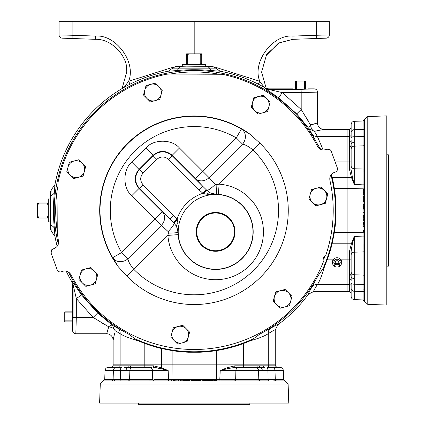 <?xml version="1.0" encoding="UTF-8"?>
<svg xmlns="http://www.w3.org/2000/svg" width="426" height="426" viewBox="0 0 426 426"><rect width="100%" height="100%" fill="white"/><g stroke="black" fill="none" stroke-linecap="round" stroke-linejoin="round"><path stroke-width="0.64" d="M323.946 258.907A138.498 138.498 0 0 0 324.724 256.761A138.498 138.498 0 0 1 323.946 258.907M285.143 380.929L288.114 384.05L288.775 403.081L99.609 403.081L100.275 384.05L103.246 380.929L268.577 380.919A1.619 0.479 90 0 1 268.098 379.353L283.657 379.369L285.143 380.929L274.823 380.919A1.619 1.235 90 0 1 273.588 379.353M153.919 379.364L171.928 379.353L172.136 364.166L226.946 364.166L226.946 348.511A141.874 141.874 0 0 0 243.581 343.468L250.397 340.736C258.875 338.35 264.834 335.986 268.274 333.654C272.858 330.778 275.185 329.543 275.265 329.942L277.917 324.713A141.64 141.64 0 0 0 308.44 294.19C308.041 294.1 309.212 291.688 311.944 286.943L309.095 292.156M105.041 370.535C105.286 368.628 106.362 367.585 108.284 367.409L116.33 367.409A3.243 2.939 90 0 0 113.396 370.535L105.041 370.535L104.732 379.369L152.721 379.353A1.619 1.47 -90 0 0 154.191 380.919L148.823 380.919M138.525 403.081L138.525 404.7L249.865 404.7L249.865 403.081M202.259 245.206A18.861 18.861 0 0 0 228.932 245.206A18.861 18.861 0 0 0 228.932 218.533A18.861 18.861 0 0 0 202.259 218.533A18.861 18.861 0 0 0 202.259 245.206M229.326 218.139A19.42 19.42 0 0 1 229.326 245.6A19.42 19.42 0 0 1 201.865 245.6A19.42 19.42 0 0 1 201.865 218.139A19.42 19.42 0 0 1 229.326 218.139M259.935 143.173A94.071 94.071 0 0 1 260.712 276.985A94.071 94.071 0 0 1 126.9 276.208L118.311 266.777A94.492 94.492 0 0 1 250.504 134.584L259.935 143.173L253.124 150.144C249.141 146.757 245.621 144.76 242.564 144.153L209.086 177.637L215.295 184.41L216.85 184.682L219.118 184.149L218.362 194.384L215.998 194.485A37.387 37.387 0 0 1 242.032 258.305A37.387 37.387 0 0 1 178.212 232.271L178.111 234.635A37.584 37.584 0 0 0 242.17 258.444A37.584 37.584 0 0 0 218.362 194.384M179.468 148.019L172.216 155.277C165.847 150.112 159.484 150.112 153.115 155.277L145.857 148.019C153.429 138.951 171.902 138.951 179.468 148.019L202.797 171.348L236.276 137.864A83.917 83.917 0 0 0 121.596 252.549L127.88 258.838C128.492 261.894 130.484 265.414 133.87 269.397A84.332 84.332 0 0 0 253.827 270.095A84.332 84.332 0 0 0 253.124 150.144L219.118 184.149A47.85 47.85 0 0 1 249.428 265.702A47.85 47.85 0 0 1 167.876 235.392L168.408 233.123L168.142 231.568L161.363 225.359L127.88 258.838A10.267 8.776 -26.8 0 1 114.461 259.684A10.267 8.776 -26.8 0 1 112.714 257.693A94.178 94.178 0 0 1 241.425 128.987A10.267 8.776 -63.2 0 1 243.411 130.734A10.267 8.776 -63.2 0 1 242.564 144.153L236.276 137.864L241.425 128.987L250.504 134.584M327.051 149.148L330.448 149.904L331.204 151.086L337.317 167.887C337.791 169.793 337.147 171.177 335.379 172.04L334.186 172.477C330.805 174.016 329.378 176.62 329.905 180.289A139.025 139.025 0 0 1 325.618 255.797L324.111 256.894A0.868 0.868 0 0 0 323.558 258.412L324.01 260.217A139.025 139.025 0 0 1 70.833 274.578C68.868 271.431 66.105 270.35 62.537 271.346L61.339 271.783C59.432 272.257 58.048 271.612 57.185 269.844L51.072 253.044L51.823 249.647L54.203 248.459C57.579 246.92 59.006 244.316 58.484 240.647A139.025 139.025 0 0 1 58.011 238.443L57.734 235.722L58.011 182.493A139.025 139.025 0 0 1 166.22 74.284L168.936 74.007L222.17 74.284A139.025 139.025 0 0 1 317.556 146.352C319.516 149.505 322.285 150.58 325.853 149.585L327.051 149.148M203.229 193.542L199.224 190.023L168.584 159.383C164.638 156.188 160.693 156.188 156.747 159.383L143.115 173.015C139.92 176.966 139.92 180.912 143.115 184.857L177.088 218.948L177.967 223.378L178.206 231.717A37.387 37.387 0 0 1 215.444 194.48L207.105 194.24L203.229 193.542A5.133 0.49 134.6 0 1 206.914 190.395L210.135 192.824L215.444 194.48M50.295 191.753L50.747 196.871A3.243 2.354 -2.1 0 1 51.967 195.06L51.876 188.968L50.295 191.753L50.593 202.856L50.295 229.183L51.876 231.968L51.967 225.871A3.243 2.354 2.1 0 1 50.747 224.065L50.295 229.183M186.583 66.866L175.48 66.562L172.695 68.149L215.694 68.149L212.909 66.562L186.583 66.866M334.325 260.669L333.819 262.459L334.948 264.684L339.123 264.684L340.252 262.459L339.746 260.669L340.992 259.855C342.2 262.171 341.87 264.216 340.007 266C338.031 267.379 336.05 267.379 334.064 266C332.2 264.226 331.87 262.176 333.079 259.855L334.325 260.669A3.248 3.248 0 0 1 339.746 260.669M335.837 263.742L338.239 263.742A1.757 1.757 0 0 0 337.035 260.701A1.757 1.757 0 0 0 335.837 263.742L334.064 266M234.79 365.843L234.79 367.409L238.842 367.409L234.79 367.409L227.282 368.714L226.946 367.803L234.79 365.843L243.581 365.843L243.581 364.166L268.274 364.166L268.274 333.654A6.486 5.783 60.9 0 1 270.67 328.217C275.425 325.48 277.843 324.308 277.917 324.713C277.816 324.324 275.398 325.491 270.67 328.217L259.722 334.17A139.989 139.989 0 0 0 317.897 275.995L311.944 286.943A6.486 5.783 29.1 0 1 317.381 284.547C314.5 289.142 313.264 291.469 313.669 291.538L308.44 294.19M58.325 244.173A139.989 139.989 0 0 1 317.897 144.936L309.074 128.732L296.698 113.891L278.641 97.788L265.18 88.501L265.323 87.985A141.64 141.64 0 0 0 220.082 71.211L212.382 70.631C200.268 69.438 188.143 69.438 176.007 70.631L168.302 71.211A141.64 141.64 0 0 0 54.943 184.575L54.363 192.28C53.165 204.416 53.165 216.541 54.363 228.655L54.943 236.355A141.64 141.64 0 0 0 57.169 246.329M66.179 271.074A141.64 141.64 0 0 0 71.712 281.597L72.585 284.85L73.107 284.712L76.334 298.573L93.177 317.461L108.699 326.811L106.638 333.76A6.486 6.486 0 0 1 113.124 340.246L114.535 333.654M122.065 88.565L126.778 71.733C128.114 56.035 111.218 38.537 95.483 39.325L72.116 38.51L95.483 39.325L95.483 36.088C115.856 34.181 136.554 62.425 128.604 81.281L130.052 84.183M386.808 266.138L388.427 266.138L388.427 154.798L386.808 154.798M364.4 212.27L364.645 216.19M364.4 218.224L364.4 223.458M364.645 222.356L363.287 222.654L363.287 223.442L364.645 223.442L364.645 226.52M363.09 250.744L363.08 251.936A1.619 1.47 180 0 0 364.645 250.472L364.645 255.84M363.08 289.861L363.08 284.371L354.267 284.195L354.267 291.267L363.101 291.549L363.08 289.861A1.619 1.235 180 0 1 364.645 291.096L364.4 208.117M364.645 291.096L364.656 301.416L367.776 304.388L386.808 305.048L386.808 115.883L367.776 116.548L367.776 304.388M351.136 255.11A3.243 2.95 0 0 1 354.267 252.165L354.267 274.786L363.08 275.074L363.08 251.936L354.267 252.165L354.267 236.499L352.44 243.555L351.136 251.058L351.136 274.951L351.136 251.058L349.57 251.058L351.53 243.219L354.267 236.499L363.08 236.073L363.08 232.734L347.893 232.521L347.893 188.409L334.346 188.409L335.949 204.586L335.949 216.344L334.346 232.521L332.237 243.219A141.874 141.874 0 0 1 327.195 259.855L324.463 266.671C322.051 275.191 319.692 281.149 317.381 284.547L347.893 284.547L347.893 259.855L340.992 259.855A4.734 4.734 0 0 0 333.079 259.855L327.195 259.855M205.657 66.642L205.726 64.518L182.663 64.518L182.733 66.642M50.369 199.001L48.244 198.937L48.244 221.994L50.369 221.93M308.035 88.922L293.168 88.922M72.649 324.303L72.649 309.441M72.585 320.315L72.26 320.858L65.077 320.858L64.752 320.315L64.752 321.87L72.585 321.87M64.752 320.315L64.752 313.43L65.077 312.886L72.26 312.886L72.585 313.43M72.585 311.875L64.752 311.875L64.752 313.43M72.26 320.858L72.26 321.87M65.077 320.858L65.077 321.87M72.26 311.875L72.26 312.886M65.077 311.875L65.077 312.886M297.156 88.858L296.613 88.533L296.613 81.345L297.156 81.025L304.042 81.025L304.59 81.345L304.59 88.533L304.042 88.858M305.602 88.858L305.602 81.025L304.042 81.025M297.156 81.025L295.601 81.025L295.601 88.858M305.602 88.533L304.59 88.533M305.602 81.345L304.59 81.345M296.613 81.345L295.601 81.345M296.613 88.533L295.601 88.533M48.244 215.668L47.414 217.031L38.409 217.031L37.573 215.668L37.573 205.263L38.409 203.905L47.414 203.905L48.244 205.263M48.244 202.914L37.573 202.914L37.573 205.263M37.573 215.668L37.573 218.021L48.244 218.021M38.409 217.031L38.409 218.021M47.414 217.031L47.414 218.021M47.414 202.914L47.414 203.905M38.409 202.914L38.409 203.905M188.995 64.518L187.632 63.682L187.632 54.682L188.995 53.846L199.395 53.846L200.758 54.682L200.758 63.682L199.395 64.518M201.748 64.518L201.748 53.846L199.395 53.846M188.995 53.846L186.641 53.846L186.641 64.518M187.632 54.682L186.641 54.682M187.632 63.682L186.641 63.682M201.748 63.682L200.758 63.682M201.748 54.682L200.758 54.682M351.136 280.654L351.152 276.533L351.136 280.654A1.619 1.177 -0 0 0 349.57 279.477L349.57 259.855L347.893 259.855L347.893 243.219L332.237 243.219M363.08 189.613L363.08 184.857L354.267 184.431L351.53 177.717L349.57 169.873L349.57 161.081L347.893 161.081L347.893 129.397L323.978 129.397L314.351 131.309L317.381 136.389L323.153 149.979M349.57 169.873L351.136 169.873L352.44 177.381L354.267 184.431L354.267 168.771L363.08 168.994L363.08 145.857L354.267 146.15L354.267 168.771A3.243 2.95 180 0 1 351.136 165.82L351.136 145.98A1.619 0.852 0 0 1 349.57 146.832L349.57 136.331L317.381 136.389A6.486 5.783 -29.1 0 1 311.944 133.993M313.632 291.538L347.893 291.538L347.893 284.547L349.57 284.6L349.57 279.477M334.841 161.081L347.893 161.081L347.893 188.409L363.08 188.201A1.619 0.639 180 0 0 364.645 187.557M331.407 174.383A141.874 141.874 0 0 1 335.949 204.586L335.949 216.344A141.874 141.874 0 0 1 334.346 232.521L347.893 232.521L347.893 243.219L351.53 243.219L352.44 243.555M364.645 219.31L364.645 217.851M364.645 218.245L364.645 221.254L363.287 220.956L363.287 220.37M364.645 218.208L364.645 221.062M364.645 215.295L364.645 216.344M363.287 225.982L363.287 226.344L364.645 226.339L364.645 230.418L364.645 225.386M364.645 231.526L364.645 231.137M363.287 189.927L363.287 194.794L364.4 194.831L364.645 195.406L364.4 189.889M364.645 210.465L364.645 129.839A1.619 1.235 0 0 1 363.08 131.075L363.101 121.005L354.267 121.314L354.267 129.664L363.101 129.387A1.619 1.47 0 0 0 364.656 128.04L364.645 129.839M364.645 250.472L364.645 263.018M349.57 141.453A1.619 1.177 0 0 0 351.136 140.276L351.136 161.081L349.57 161.081L349.57 146.832M351.136 149.345A3.243 3.2 180 0 1 354.267 146.15L354.267 136.735A3.243 0.937 180 0 0 351.136 137.673L351.136 132.603A3.243 2.939 180 0 1 354.267 129.664L354.267 136.735L363.08 136.56L363.08 131.075M351.136 132.603L351.136 124.552C351.312 122.635 352.355 121.554 354.267 121.314M351.136 293.216L351.136 286.08A1.619 1.48 0 0 0 349.57 284.6L349.57 291.597L351.136 293.216M351.136 283.258L351.136 296.379L351.136 283.258A3.243 0.937 0 0 0 354.267 284.195L354.267 274.786A3.243 3.2 -0 0 1 351.136 271.591M363.101 244.247L363.101 247.096M363.096 247.506L363.096 249.343M363.09 170.192L363.096 171.593M364.645 144.265A1.619 1.597 0 0 1 363.08 145.857L363.08 136.56A1.619 0.479 0 0 0 364.645 136.08M364.645 184.421A1.619 0.437 180 0 1 363.08 184.857L363.08 168.994A1.619 1.47 0 0 1 364.645 170.464M363.08 251.936L363.08 236.073A1.619 0.437 180 0 1 364.645 236.51M364.645 284.85A1.619 0.479 180 0 0 363.08 284.371L363.08 275.074A1.619 1.597 180 0 1 364.645 276.671M351.136 251.058L351.567 247.352M349.57 274.099A1.619 0.852 0 0 1 351.136 274.951L351.152 276.533A3.243 2.29 0 0 0 354.246 278.577M352.44 177.381L351.53 177.717L332.237 177.717L334.346 188.409M363.287 213.005L364.4 213.043L364.4 212.084L363.287 212.084L363.287 213.005L363.027 212.734L363.027 208.122M363.287 207.334L363.027 212.079M363.027 211.786L363.027 212.734M363.027 230.588L363.287 231.249L364.4 231.291L364.4 230.413L363.287 230.413L363.287 231.249L363.287 230.785M363.027 230.983L363.027 225.95L364.4 225.642M363.027 230.631L363.027 230.956L363.027 230.631M363.027 225.95L363.027 226.525M363.027 223.442L363.287 224.246L364.4 224.289M364.4 216.349L364.4 215.551M363.287 215.593L363.287 216.349M363.287 220.12L363.287 220.764M363.287 217.074L363.287 216.754M363.287 219.715L363.287 219.289M363.287 216.104L363.287 218.245L364.4 218.245L364.645 215.077M363.027 218.25L363.027 217.856M363.027 215.641L364.4 215.332M364.4 216.073L364.4 216.791M364.4 217.164L364.4 217.851M363.027 218.197L363.027 215.86M363.027 216.552L363.027 218.224M363.027 219.96L363.027 220.684M363.027 207.478L363.027 205.194L363.287 205.88L364.4 205.918L364.4 204.459L363.287 204.496L363.287 205.194L364.645 205.194M363.287 205.284L363.287 204.496L363.027 205.087M363.287 207.6L363.287 206.306L363.287 207.829L364.4 207.829L364.4 206.344L363.287 206.306L363.511 205.886M363.027 207.835L363.287 208.378L364.4 208.42L364.4 207.797M364.645 208.676L364.645 207.829M364.049 205.907L364.645 206.173M364.4 197.137L364.4 196.338M363.287 196.381L363.287 197.137M363.287 200.907L363.287 201.551M363.287 197.861L363.287 197.542M363.287 196.892L363.287 199.033L364.4 199.033L364.4 201.78L364.645 195.864M363.287 200.502L363.287 200.076M363.287 201.157L363.287 199.033L363.287 201.743L364.645 202.041M363.027 199.038L363.027 196.429L364.4 196.12M364.4 196.86L364.4 197.579M364.4 197.888L364.4 198.638M363.027 197.27L363.027 196.647M363.027 200.747L363.027 201.157M363.027 196.429L363.027 198.644M363.027 192.312L363.027 190.172M363.027 194.512L363.027 189.778L364.645 189.213M363.287 191.077L363.287 190.033M364.4 192.323L364.4 194.799M363.027 194.544L363.287 195.113L364.4 195.151M363.027 192.291L364.645 192.296M363.027 190.241L364.645 189.751M363.027 194.842L363.287 195.113M363.027 208.112L363.287 208.378M363.287 205.88L363.027 205.609A0.272 0.272 0 0 0 363.287 205.88M363.287 222.654L363.027 222.926M363.027 223.975L363.287 224.246M363.027 230.407L363.027 226.35M107.602 330.922L108.699 326.811C112.091 327.312 114.205 328.584 115.036 330.624L120.116 333.654C123.556 335.986 129.515 338.35 137.987 340.736L137.092 340.342A141.874 141.874 0 0 0 137.252 340.411M161.108 368.714L161.443 367.803L168.158 370.535L161.108 368.714L153.6 367.409L153.6 365.843L161.443 367.803L161.443 364.166L172.136 364.166L172.136 350.614A141.874 141.874 0 0 0 188.319 352.222L200.071 352.222A141.874 141.874 0 0 0 226.946 348.511L216.248 350.614L200.071 352.222L188.319 352.222L172.136 350.614L161.443 348.511L161.443 364.166L144.808 364.166L144.808 343.468A141.874 141.874 0 0 0 161.443 348.511M251.132 340.411A141.874 141.874 0 0 0 251.292 340.342L250.397 340.736M137.092 340.342L128.663 334.17L112.459 325.342L97.623 312.972L81.52 294.914L72.228 281.453A6.486 6.481 -105.1 0 1 73.107 284.712L73.07 317.349L76.307 317.461L76.334 298.573L81.52 294.914M259.722 334.17L251.292 340.342M137.987 340.736L144.808 343.468M57.734 186.79A138.498 138.498 0 0 0 57.734 234.146M217.872 74.007A138.498 138.498 0 0 0 170.517 74.007A138.498 138.498 0 0 1 217.872 74.007M83.006 38.888L68.655 38.388L83.006 38.888M59.076 34.921L72.116 35.267L72.116 38.51L62.207 38.164A3.243 3.243 0 0 1 59.076 34.921L59.076 21.3L72.116 21.3L72.116 35.267L95.483 36.088M319.734 38.388L305.383 38.888L319.734 38.388M326.183 38.164L292.907 39.325L316.273 38.51L316.273 35.267L329.314 34.921A3.243 3.243 0 0 1 326.183 38.164M194.192 53.846L194.192 21.3L329.314 21.3L329.314 34.921M214.406 66.93L259.78 81.281C251.835 62.425 272.534 34.181 292.907 36.088L292.907 39.325L279.296 42.85L266.639 54.39L261.612 72.09L266.234 88.422M265.686 55.998L278.018 43.537M194.192 21.3L72.116 21.3M123.673 57.888L124.387 59.518M126.506 67.537L126.778 71.733M124.179 87.341L128.604 81.281L173.984 66.93M258.337 84.183L259.78 81.281L264.211 87.341M117.72 328.217A6.486 5.783 119.1 0 1 120.116 333.654L120.116 364.166L113.124 364.166L113.066 365.843L120.063 365.843L120.116 364.166L144.808 364.166L144.808 365.843L153.6 365.843M113.124 364.166L113.124 340.246M243.581 343.468L243.581 364.166L226.946 364.166L226.946 367.803L220.231 370.535L227.282 368.714M263.209 365.843A1.619 1.177 90 0 0 264.381 367.409L258.678 367.409A1.619 0.852 90 0 1 257.826 365.843L268.327 365.843L268.274 364.166L275.265 364.166L275.265 329.905M314.963 132.369L314.436 131.458M314.654 123.875L310.538 124.972C311.039 128.364 312.311 130.473 314.351 131.309L317.381 130.809M175.48 66.562L180.597 67.02L207.792 67.02A3.243 2.354 87.9 0 1 209.603 68.24A6.486 4.34 95.6 0 0 212.382 70.631M317.013 123.082L315.32 123.662M308.392 121.053L306.502 117.789M265.18 88.501A6.486 6.481 -164.9 0 0 268.439 89.38L301.075 89.338L314.244 88.858C316.214 89.05 317.295 90.131 317.492 92.107L317.492 122.912A6.486 6.486 0 0 0 323.978 129.397M314.244 88.858L308.302 88.858C310.618 89.172 290.58 89.172 292.896 88.858L268.577 88.858L268.439 89.38L282.3 92.602L301.187 109.45L310.538 124.972L317.492 122.912M68.448 271.985A139.989 139.989 0 0 0 128.663 334.17M317.492 92.107L301.187 92.58L301.187 109.45L296.698 113.891M180.597 67.02A3.243 2.354 92.1 0 0 178.787 68.24A6.486 4.34 84.4 0 1 176.007 70.631M324.463 266.671L317.897 275.995M314.351 131.309L309.074 128.732A6.486 2.567 143.7 0 1 310.538 124.972M317.897 144.936L320.821 149.419M278.641 97.788L282.3 92.602L301.187 92.58L301.075 89.338M265.323 87.985L268.577 88.858M220.082 71.211L215.694 68.149M172.695 68.149L168.302 71.211M104.78 324.665L101.516 322.775M106.809 333.286L107.389 331.593M97.623 312.972L93.177 317.461L76.307 317.461L75.833 333.76L106.638 333.76M115.036 330.624L112.459 325.342A6.486 2.567 -53.7 0 0 108.699 326.811M73.07 317.349L72.585 330.517C72.777 332.488 73.858 333.569 75.833 333.76M72.585 330.517L72.585 324.575C72.899 326.891 72.899 306.853 72.585 309.169L72.585 284.85M50.747 196.871L50.747 224.065M54.363 192.28A6.486 4.34 5.6 0 1 51.967 195.06L51.967 225.871A6.486 4.34 -5.6 0 1 54.363 228.655M54.943 236.355L51.876 231.968M51.876 188.968L54.943 184.575M340.007 266L338.239 263.742M207.105 194.24A5.133 2.407 -62 0 1 210.135 192.824L216.062 194.283A10.267 0.671 90.8 0 0 216.85 184.682M178.206 231.717L176.55 226.408A5.133 2.407 -28 0 1 177.967 223.378M168.142 231.568A10.267 1.912 134.6 0 0 174.122 223.187L176.55 226.408L178.009 232.335A10.267 0.671 179.2 0 1 168.408 233.123M177.269 219.502A5.133 0.49 -44.6 0 0 174.122 223.187L139.483 188.484L143.115 184.857M173.749 215.497L170.123 219.124L162.333 211.813L155.075 219.07L161.363 225.359A10.267 8.887 131.5 0 0 162.333 211.813L139.004 188.484L131.746 195.742C122.677 188.175 122.677 169.702 131.746 162.13L139.004 169.388L139.483 169.388L153.115 155.756L153.115 155.277L139.004 169.388C133.839 175.757 133.839 182.12 139.004 188.484L139.483 188.484C134.334 182.12 134.334 175.757 139.483 169.388L143.115 173.015M168.584 159.383L172.216 155.756L202.851 186.396L195.539 178.6A10.267 8.887 138.5 0 0 209.086 177.637L202.797 171.348L195.539 178.6L172.216 155.277L172.216 155.756C165.847 150.607 159.484 150.607 153.115 155.756L156.747 159.383M173.403 222.457L177.088 218.948A40.619 40.619 0 0 1 202.675 193.361L206.184 189.676L202.851 186.396L199.224 190.023M206.184 189.676L206.914 190.395A10.267 1.912 135.4 0 0 215.295 184.41M126.9 276.208L167.876 235.392L178.111 234.635M118.311 266.777L112.714 257.693L121.596 252.549L155.075 219.07L131.746 195.742M276.602 304.814A8.445 8.445 0 0 1 280.388 290.686L275.675 291.948L273.151 301.368L280.047 308.264L284.76 307.002A8.445 8.445 0 0 1 276.602 304.814M290.729 301.028A8.445 8.445 0 0 1 284.76 307.002L289.467 305.74L291.991 296.32L288.546 292.875A8.445 8.445 0 0 1 290.729 301.028M288.546 292.875A8.445 8.445 0 0 0 280.388 290.686L285.095 289.424L288.546 292.875M174.229 340.635A8.445 8.445 0 0 1 178.015 326.508L173.307 327.77L170.783 337.19L177.674 344.086L182.387 342.823A8.445 8.445 0 0 1 174.229 340.635M188.356 336.849A8.445 8.445 0 0 1 182.387 342.823L187.094 341.561L189.618 332.142L186.173 328.696A8.445 8.445 0 0 1 188.356 336.849M186.173 328.696A8.445 8.445 0 0 0 178.015 326.508L182.722 325.246L186.173 328.696M94.338 270.989A8.445 8.445 0 0 1 90.552 285.122L95.259 283.86L97.783 274.44L90.892 267.544L86.18 268.806A8.445 8.445 0 0 1 94.338 270.989M80.21 274.775A8.445 8.445 0 0 1 86.18 268.806L81.472 270.068L80.21 274.775L78.948 279.488L82.394 282.933A8.445 8.445 0 0 1 80.21 274.775M82.394 282.933A8.445 8.445 0 0 0 90.552 285.122L85.844 286.384L82.394 282.933M82.197 163.217A8.445 8.445 0 0 1 78.411 177.344L83.118 176.082L85.642 166.662L78.746 159.766L74.039 161.028A8.445 8.445 0 0 1 82.197 163.217M68.064 167.003A8.445 8.445 0 0 1 74.039 161.028L69.326 162.29L66.802 171.71L70.253 175.161A8.445 8.445 0 0 1 68.064 167.003M70.253 175.161A8.445 8.445 0 0 0 78.411 177.344L73.698 178.606L70.253 175.161M158.887 86.526A8.445 8.445 0 0 1 155.101 100.653L159.809 99.391L162.333 89.971L155.437 83.075L150.729 84.337A8.445 8.445 0 0 1 158.887 86.526M144.755 90.312A8.445 8.445 0 0 1 150.729 84.337L146.017 85.599L143.493 95.019L146.943 98.465A8.445 8.445 0 0 1 144.755 90.312M146.943 98.465A8.445 8.445 0 0 0 155.101 100.653L150.389 101.915L146.943 98.465M266.66 98.667A8.445 8.445 0 0 1 262.874 112.794L267.587 111.532L270.111 102.112L263.215 95.222L258.502 96.484A8.445 8.445 0 0 1 266.66 98.667M252.533 102.453A8.445 8.445 0 0 1 258.502 96.484L253.795 97.746L251.271 107.16L254.721 110.611A8.445 8.445 0 0 1 252.533 102.453M254.721 110.611A8.445 8.445 0 0 0 262.874 112.794L258.167 114.056L254.721 110.611M312.423 202.446A8.445 8.445 0 0 1 316.209 188.313L311.497 189.575L308.972 198.995L315.868 205.891L320.581 204.629A8.445 8.445 0 0 1 312.423 202.446M326.55 198.66A8.445 8.445 0 0 1 320.581 204.629L325.288 203.367L326.55 198.66L327.812 193.947L324.367 190.502A8.445 8.445 0 0 1 326.55 198.66M324.367 190.502A8.445 8.445 0 0 0 316.209 188.313L320.916 187.051L324.367 190.502M209.864 380.674L212.334 380.674M209.251 380.919L214.768 380.674M214.736 379.561L215.151 379.561L215.45 380.919L214.688 380.674L214.651 379.561L209.549 379.561L209.507 380.674M209.592 380.919L210.119 379.3L212.366 379.3L212.361 380.919L209.592 380.919M192.392 380.674L196.54 380.674M192.573 380.919L192.584 379.3L196.54 379.3L196.242 380.674L198.74 380.674L198.484 380.919L198.356 379.561L196.28 379.561M174.074 379.3L178.569 379.3L178.318 380.674L179.277 380.919M173.68 379.3L173.371 380.674L178.324 380.919M174.255 379.3L174.245 380.919M180.118 380.919L181.22 380.919M182.008 379.561L181.22 379.561L182.008 379.561L182.301 380.919M188.313 380.674L189.107 380.674M188.585 380.674L183.665 380.674L189.586 380.919M187.562 380.674L186.806 380.674M184.165 379.3L186.412 379.3L186.434 380.674M183.973 379.3L183.409 380.919M198.756 380.322L198.74 380.674L200.46 380.919L200.161 379.561L199.448 379.3M199.469 380.919L199.469 379.3L199.895 379.3M199.379 379.561L200.161 379.561L198.782 379.561L199.048 379.3A0.272 0.272 0 0 0 198.782 379.561L198.484 380.919M197.179 379.3L196.551 379.3L196.828 379.3L196.833 380.919L195.987 380.919L196.865 380.674M199.581 380.919L200.46 380.919M204.565 380.919L204.965 380.887M207.526 380.674L208.319 380.674M204.911 380.919L206.019 380.919M207.797 380.674L202.877 380.674L208.543 380.674L208.799 380.919L206.823 380.919M206.706 380.674L206.019 380.674M203.916 379.3L205.625 379.3L205.63 380.919M203.186 379.3L202.622 380.919M205.667 380.919L202.813 380.919M192.871 379.3L192.584 379.3M197.323 379.561L191.657 379.561L191.924 379.3M178.313 379.3L178.979 379.561L173.877 379.561M178.691 379.561L178.979 379.561L179.016 380.674M178.707 379.3L178.132 379.3M174.032 379.3L173.701 379.3L174.032 379.3M180.683 379.3L181.22 379.3L180.411 379.561L180.374 380.674M181.22 380.674L181.22 379.561L180.411 379.561M181.737 379.3L181.204 379.3M186.46 379.3L188.798 379.3M189.069 379.561L188.313 379.561M186.412 379.3L189.293 379.561L184.293 379.561M188.553 379.561L189.293 379.561L189.33 380.674M189.022 379.3L186.806 379.3M184.543 379.561L183.894 379.561M188.106 379.3L186.434 379.3M184.948 379.561L185.374 379.561M187.584 379.561L187.909 379.561M196.828 379.3L198.196 379.3L198.772 379.779M198.196 379.3L199.469 379.3M197.062 379.561L198.356 379.561M205.673 379.3L208.01 379.3M208.282 379.561L207.526 379.561M205.625 379.3L208.5 379.561L203.506 379.561M207.766 379.561L208.5 379.561L208.543 380.674M208.234 379.3L206.019 379.3M203.756 379.561L203.106 379.561M207.318 379.3L205.646 379.3M204.16 379.561L204.586 379.561M206.796 379.561L207.121 379.561M214.416 379.3L214.885 379.3M213.58 379.561L214.624 379.561M210.151 379.3L209.549 379.561M209.816 379.3L210.119 379.3M210.742 379.3L212.334 379.3M191.657 379.561L191.615 380.674M215.05 379.353L268.098 379.353L267.927 370.535A3.243 0.937 -90 0 0 266.985 367.409L280.106 367.409C282.023 367.585 283.104 368.628 283.349 370.535L235.892 370.535A3.243 2.95 -90 0 1 238.842 367.409L258.678 367.409L243.581 367.409L243.581 365.843L257.826 365.843M234.199 380.919L220.237 380.919A1.619 0.437 -90 0 1 219.8 379.353L220.231 370.535L235.892 370.535L235.663 379.353A1.619 1.47 90 0 1 234.199 380.919M114.802 379.353A1.619 1.235 -90 0 1 113.566 380.919M227.985 380.919L229.177 380.919M233.331 380.919L234.002 380.919M234.47 379.364L233.07 379.369M160.416 379.369L157.567 379.369M157.151 379.369L155.32 379.369M153.648 367.409L157.306 367.84M129.749 367.409L149.547 367.409L144.808 367.409L144.808 365.843L125.18 365.843A1.619 1.177 90 0 1 124.009 367.409L128.13 367.425L124.009 367.409M130.558 365.843A1.619 0.852 90 0 1 129.706 367.409L128.13 367.425A1.619 0.948 88.8 0 0 128.956 365.87M168.148 380.919A1.619 0.437 -90 0 0 168.584 379.353L168.158 370.535L152.497 370.535A3.243 2.95 90 0 0 149.547 367.409L151.534 367.409M133.072 367.409A3.243 3.2 90 0 0 129.877 370.535L113.396 370.535L113.114 379.369A1.619 1.47 -90 0 1 111.766 380.929M116.33 367.409L121.399 367.409L116.33 367.409M152.721 379.353L152.497 370.535L129.877 370.535L129.589 379.353A1.619 1.597 -90 0 1 127.992 380.919M119.807 380.919A1.619 0.479 -90 0 0 120.292 379.353L120.462 370.535A3.243 0.937 90 0 1 121.399 367.409M260.398 380.919A1.619 1.597 90 0 1 258.8 379.353L258.513 370.535A3.243 3.2 -90 0 0 255.318 367.409M288.114 384.05L100.275 384.05M200.06 379.353L203.021 379.353M208.399 379.353L209.651 379.353M217.1 380.919A1.619 0.639 -90 0 1 216.461 379.353L216.248 350.614M173.515 379.353L171.928 379.353A1.619 0.639 -90 0 1 171.284 380.919M178.872 379.353L180.517 379.353M181.902 379.353L183.808 379.353M189.187 379.353L191.759 379.353M363.08 231.148L363.08 232.734A1.619 0.639 180 0 1 364.645 233.373M363.08 225.785L363.08 224.145M363.08 222.761L363.08 220.849M363.08 215.476L363.08 212.899M363.08 204.602L363.08 201.636M363.08 196.264L363.08 195.007M351.136 134.85A1.619 1.48 0 0 1 349.57 136.331L349.57 129.339L351.136 127.715M351.136 259.855L349.57 259.855L349.57 251.058M351.136 288.327A3.243 2.939 0 0 0 354.267 291.267L354.267 299.622L363.101 299.931L363.101 291.549A1.619 1.47 180 0 1 364.656 292.891M354.246 142.359A3.243 2.29 180 0 0 351.152 144.403A1.619 0.948 1.2 0 1 349.597 145.229M367.776 116.548L364.656 119.52L364.656 128.04M351.152 276.533A1.619 0.948 -1.2 0 0 349.597 275.707M134.824 338.697A141.31 141.31 0 0 0 253.561 338.697M205.678 65.955L211.637 66.562M292.907 36.088L316.273 35.267L316.273 21.3M176.747 66.562L182.711 65.955M207.792 67.02L212.909 66.562M72.228 281.453L71.712 281.597M131.746 162.13L145.857 148.019M262.304 370.519A3.243 2.29 -90 0 0 260.259 367.425A1.619 0.948 91.2 0 1 259.434 365.87M269.807 367.409A1.619 1.48 90 0 1 268.327 365.843L275.324 365.843L276.943 367.409M276.623 380.929A1.619 1.47 90 0 1 275.276 379.369L274.994 370.535A3.243 2.939 -90 0 0 272.06 367.409M118.582 367.409A1.619 1.48 90 0 0 120.063 365.843L125.18 365.843M128.13 367.425A3.243 2.29 90 0 0 126.085 370.519M322.423 269.834A141.31 141.31 0 0 0 330.965 174.948M347.893 291.538L349.57 291.597M347.893 129.397L349.57 129.339M354.267 299.622C352.355 299.377 351.312 298.296 351.136 296.379M363.101 299.931L364.656 301.416M364.656 119.52L363.101 121.005M104.732 379.369L103.246 380.929M113.066 365.843L111.442 367.409M283.349 370.535L283.657 379.369M275.265 364.166L275.324 365.843"/></g></svg>
